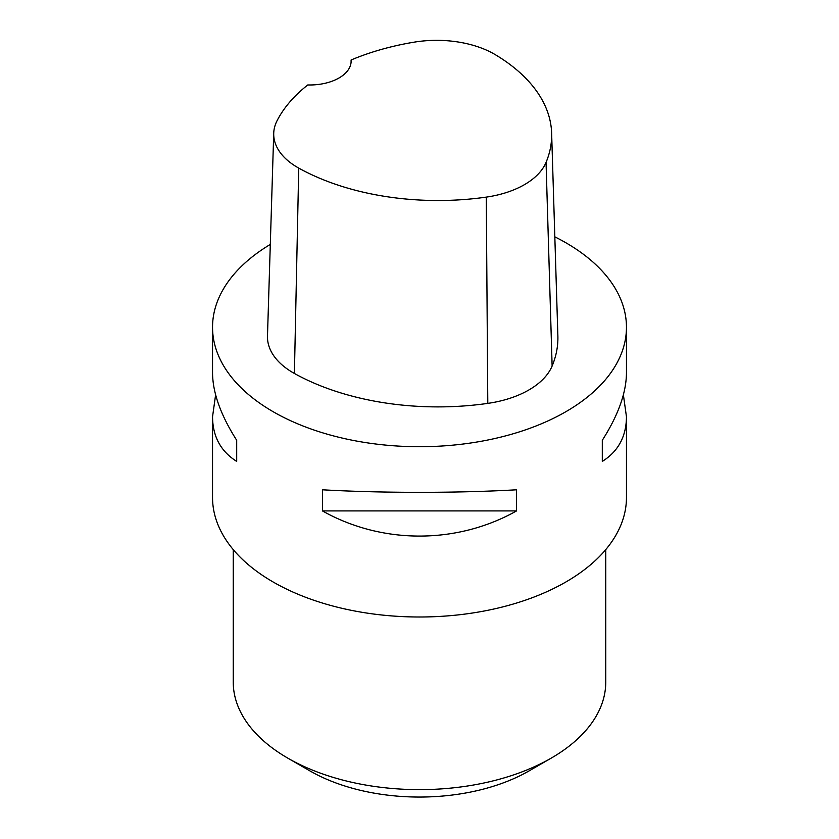 <?xml version="1.0" encoding="UTF-8"?>
<svg xmlns="http://www.w3.org/2000/svg" width="839" height="839" viewBox="0 0 839 839"><rect width="100%" height="100%" fill="white"/><g stroke="black" fill="none" stroke-linecap="round" stroke-linejoin="round"><path stroke-width="1.26" d="M551.213 758.131L529.262 770.8A155.215 89.616 180 0 1 309.738 770.8L287.787 758.131A186.258 107.539 0 0 0 551.213 758.131A186.258 107.539 0 0 0 605.758 682.086L605.758 549.597M351.09 59.999A200.72 115.887 180 0 1 414.026 42.181A81.719 47.183 180 0 1 495.482 54.787A200.72 115.887 180 0 1 551.632 133.128L557.872 335.841A206.96 119.484 180 0 1 552.125 366.014A87.959 50.78 180 0 1 487.795 403.381A206.96 119.484 180 0 1 294.405 373.47A87.959 50.78 180 0 1 267.484 335.988L273.724 133.275A81.719 47.183 180 0 1 277.038 120.785A200.72 115.887 180 0 1 307.777 84.959A41.394 23.901 180 0 0 351.132 61.09A41.394 23.901 180 0 0 351.09 59.999L351.09 62.222M551.632 133.128A200.72 115.887 180 0 1 546.053 162.399A81.719 47.183 180 0 1 486.284 197.113A200.72 115.887 180 0 1 298.736 168.094A81.719 47.183 180 0 1 273.724 133.275M554.82 236.829A206.96 119.484 180 0 1 565.843 242.744A206.96 119.484 180 0 1 626.46 327.231A206.96 119.484 180 0 1 419.5 446.715A206.96 119.484 180 0 1 212.54 327.231A206.96 119.484 180 0 1 270.294 244.422M626.46 327.231L626.46 372.873C626.293 392.757 618.238 415.232 602.297 440.286L602.297 461.408C618.238 451.382 626.293 436.511 626.46 416.773L626.46 497.517A206.96 119.484 180 0 1 419.5 617.001A206.96 119.484 180 0 1 212.54 497.517L212.54 416.773C212.707 436.511 220.762 451.382 236.703 461.408L236.703 440.286C220.762 415.232 212.707 392.757 212.54 372.873L212.54 327.231M215.613 394.823L212.54 416.773M322.459 510.92C381.986 544.459 457.014 544.459 516.541 510.92L516.541 489.798C457.014 493.185 381.986 493.185 322.459 489.798L322.459 510.92L516.541 510.92M626.46 416.773L623.387 394.823M602.297 461.408L602.297 440.286M236.703 440.286L236.703 461.408M233.242 549.597L233.242 682.086A186.258 107.539 0 0 0 287.787 758.131M546.053 162.399L552.125 366.014M486.284 197.113L487.795 403.381M298.736 168.094L294.405 373.47"/></g></svg>
